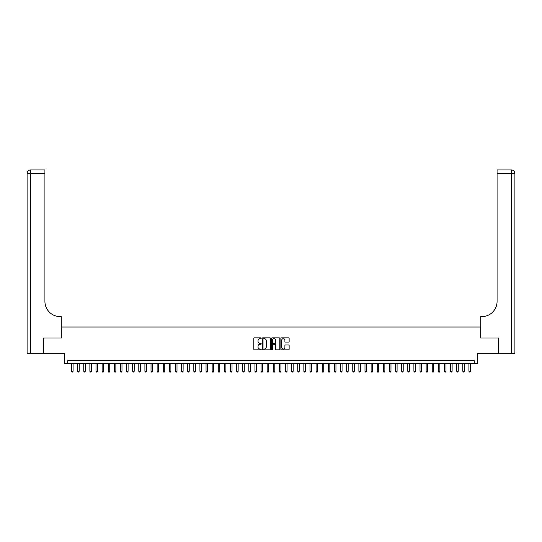 <?xml version="1.0" encoding="UTF-8"?>
<svg xmlns="http://www.w3.org/2000/svg" width="542" height="542" viewBox="0 0 542 542"><rect width="100%" height="100%" fill="white"/><g stroke="black" fill="none" stroke-linecap="round" stroke-linejoin="round"><path stroke-width="0.81" d="M261.217 338.262A0.42 0.42 0 0 0 260.797 337.842L254.422 337.842A0.603 0.603 0 0 0 253.825 338.445L253.825 349.244A0.603 0.603 0 0 0 254.422 349.841L260.797 349.841A0.42 0.42 0 0 0 261.217 349.421A0.42 0.42 0 0 0 260.797 349.001L259.97 349.001A1.917 1.917 0 0 1 258.053 347.083L258.053 346.182A1.917 1.917 0 0 1 259.97 344.265L260.797 344.265A0.42 0.42 0 0 0 261.217 343.845A0.42 0.42 0 0 0 260.797 343.425L259.97 343.425A1.917 1.917 0 0 1 258.053 341.501L258.053 340.6A1.917 1.917 0 0 1 259.97 338.682L260.797 338.682A0.42 0.42 0 0 0 261.217 338.262M288.54 342.07A0.603 0.603 0 0 0 289.137 341.474L289.137 338.445A0.603 0.603 0 0 0 288.54 337.842L281.454 337.842A0.603 0.603 0 0 0 280.858 338.445L280.858 349.244A0.603 0.603 0 0 0 281.454 349.841L288.54 349.841A0.603 0.603 0 0 0 289.137 349.244L289.137 345.586A0.603 0.603 0 0 0 288.54 344.983L285.505 344.983A0.603 0.603 0 0 0 284.909 345.586L284.909 347.402A1.606 1.606 0 0 1 283.303 349.001A1.606 1.606 0 0 1 281.698 347.402L281.698 340.288A1.606 1.606 0 0 1 283.303 338.682A1.606 1.606 0 0 1 284.909 340.288L284.909 341.474A0.603 0.603 0 0 0 285.505 342.07L288.54 342.07M474.277 363.709L477.333 363.709L477.333 353.316L498.274 353.316L498.274 338.032L480.693 338.032L480.693 327.029L61.307 327.029L61.307 338.032L43.726 338.032L43.726 353.316L64.667 353.316L64.667 363.709L474.277 363.709L474.277 360.654L67.723 360.654L67.723 363.709M270.472 338.445A0.603 0.603 0 0 0 269.875 337.842L262.795 337.842A0.603 0.603 0 0 0 262.192 338.445L262.192 349.244A0.603 0.603 0 0 0 262.795 349.841L269.875 349.841A0.603 0.603 0 0 0 270.472 349.244L270.472 338.445M272.125 337.842L279.205 337.842A0.603 0.603 0 0 1 279.808 338.445L279.808 349.244A0.603 0.603 0 0 1 279.205 349.841L276.176 349.841A0.603 0.603 0 0 1 275.573 349.244L275.573 344.861A0.603 0.603 0 0 0 274.977 344.265L272.965 344.265A0.603 0.603 0 0 0 272.369 344.861L272.369 349.421A0.42 0.42 0 0 1 271.948 349.841A0.42 0.42 0 0 1 271.528 349.421L271.528 338.445A0.603 0.603 0 0 1 272.125 337.842M263.453 338.682A0.42 0.42 0 0 0 263.033 339.102L263.033 348.581A0.42 0.42 0 0 0 263.453 349.001L264.327 349.001A1.917 1.917 0 0 0 266.244 347.083L266.244 340.6A1.917 1.917 0 0 0 264.327 338.682L263.453 338.682M275.573 340.315A1.606 1.606 0 0 0 273.967 338.709A1.606 1.606 0 0 0 272.369 340.315L272.369 342.822A0.603 0.603 0 0 0 272.965 343.425L274.977 343.425A0.603 0.603 0 0 0 275.573 342.822L275.573 340.315M71.544 363.709L71.544 371.29L73.075 371.29L73.075 363.709M73.075 371.29L72.614 372.09L72.005 372.09L71.544 371.29M43.543 338.032L61.246 338.032L61.246 316.636L60.203 316.636A15.284 15.284 0 0 1 44.918 301.352L44.918 173.582L30.765 173.582L30.765 353.316L43.543 353.316L43.543 338.032M30.765 353.316L27.1 353.316L27.1 173.582A3.665 3.665 0 0 1 30.765 169.91L44.918 169.91L44.918 173.582M27.1 316.636L27.1 173.582L30.765 173.582L30.765 169.91M60.203 316.636A15.284 15.284 0 0 1 44.918 301.352M498.457 338.032L480.754 338.032L480.754 316.636L481.797 316.636A15.284 15.284 0 0 0 497.082 301.352L497.082 169.91L511.235 169.91A3.665 3.665 0 0 1 514.9 173.582L514.9 353.316L498.457 353.316L498.457 338.032M481.797 316.636A15.284 15.284 0 0 0 497.082 301.352M511.235 353.316L511.235 173.582L514.9 173.582A3.665 3.665 0 0 0 511.235 169.91A3.665 3.665 0 0 1 514.9 173.582A3.665 3.665 0 0 0 511.235 169.91L511.235 173.582L497.082 173.582M77.662 363.709L77.662 371.29L79.186 371.29L79.186 363.709M79.186 371.29L78.732 372.09L78.116 372.09L77.662 371.29M83.773 363.709L83.773 371.29L85.304 371.29L85.304 363.709M85.304 371.29L84.843 372.09L84.234 372.09L83.773 371.29M89.884 363.709L89.884 371.29L91.415 371.29L91.415 363.709M91.415 371.29L90.954 372.09L90.345 372.09L89.884 371.29M96.002 363.709L96.002 371.29L97.526 371.29L97.526 363.709M97.526 371.29L97.072 372.09L96.456 372.09L96.002 371.29M102.113 363.709L102.113 371.29L103.644 371.29L103.644 363.709M103.644 371.29L103.183 372.09L102.573 372.09L102.113 371.29M108.224 363.709L108.224 371.29L109.755 371.29L109.755 363.709M109.755 371.29L109.294 372.09L108.685 372.09L108.224 371.29M114.342 363.709L114.342 371.29L115.866 371.29L115.866 363.709M115.866 371.29L115.412 372.09L114.796 372.09L114.342 371.29M120.453 363.709L120.453 371.29L121.984 371.29L121.984 363.709M121.984 371.29L121.523 372.09L120.913 372.09L120.453 371.29M126.571 363.709L126.571 371.29L128.095 371.29L128.095 363.709M128.095 371.29L127.634 372.09L127.024 372.09L126.571 371.29M132.682 363.709L132.682 371.29L134.206 371.29L134.206 363.709M134.206 371.29L133.752 372.09L133.142 372.09L132.682 371.29M138.793 363.709L138.793 371.29L140.324 371.29L140.324 363.709M140.324 371.29L139.863 372.09L139.253 372.09L138.793 371.29M144.91 363.709L144.91 371.29L146.435 371.29L146.435 363.709M146.435 371.29L145.981 372.09L145.364 372.09L144.91 371.29M151.022 363.709L151.022 371.29L152.553 371.29L152.553 363.709M152.553 371.29L152.092 372.09L151.482 372.09L151.022 371.29M157.133 363.709L157.133 371.29L158.664 371.29L158.664 363.709M158.664 371.29L158.203 372.09L157.593 372.09L157.133 371.29M163.25 363.709L163.25 371.29L164.775 371.29L164.775 363.709M164.775 371.29L164.321 372.09L163.704 372.09L163.25 371.29M169.361 363.709L169.361 371.29L170.893 371.29L170.893 363.709M170.893 371.29L170.432 372.09L169.822 372.09L169.361 371.29M175.472 363.709L175.472 371.29L177.004 371.29L177.004 363.709M177.004 371.29L176.543 372.09L175.933 372.09L175.472 371.29M181.59 363.709L181.59 371.29L183.115 371.29L183.115 363.709M183.115 371.29L182.661 372.09L182.051 372.09L181.59 371.29M187.701 363.709L187.701 371.29L189.233 371.29L189.233 363.709M189.233 371.29L188.772 372.09L188.162 372.09L187.701 371.29M193.819 363.709L193.819 371.29L195.344 371.29L195.344 363.709M195.344 371.29L194.89 372.09L194.273 372.09L193.819 371.29M199.93 363.709L199.93 371.29L201.461 371.29L201.461 363.709M201.461 371.29L201.001 372.09L200.391 372.09L199.93 371.29M206.041 363.709L206.041 371.29L207.572 371.29L207.572 363.709M207.572 371.29L207.112 372.09L206.502 372.09L206.041 371.29M212.159 363.709L212.159 371.29L213.683 371.29L213.683 363.709M213.683 371.29L213.23 372.09L212.613 372.09L212.159 371.29M218.27 363.709L218.27 371.29L219.801 371.29L219.801 363.709M219.801 371.29L219.341 372.09L218.731 372.09L218.27 371.29M224.381 363.709L224.381 371.29L225.912 371.29L225.912 363.709M225.912 371.29L225.452 372.09L224.842 372.09L224.381 371.29M230.499 363.709L230.499 371.29L232.023 371.29L232.023 363.709M232.023 371.29L231.57 372.09L230.953 372.09L230.499 371.29M236.61 363.709L236.61 371.29L238.141 371.29L238.141 363.709M238.141 371.29L237.681 372.09L237.071 372.09L236.61 371.29M242.728 363.709L242.728 371.29L244.252 371.29L244.252 363.709M244.252 371.29L243.792 372.09L243.182 372.09L242.728 371.29M248.839 363.709L248.839 371.29L250.37 371.29L250.37 363.709M250.37 371.29L249.909 372.09L249.3 372.09L248.839 371.29M254.95 363.709L254.95 371.29L256.481 371.29L256.481 363.709M256.481 371.29L256.02 372.09L255.411 372.09L254.95 371.29M261.068 363.709L261.068 371.29L262.592 371.29L262.592 363.709M262.592 371.29L262.138 372.09L261.522 372.09L261.068 371.29M267.179 363.709L267.179 371.29L268.71 371.29L268.71 363.709M268.71 371.29L268.249 372.09L267.64 372.09L267.179 371.29M273.29 363.709L273.29 371.29L274.821 371.29L274.821 363.709M274.821 371.29L274.36 372.09L273.751 372.09L273.29 371.29M279.408 363.709L279.408 371.29L280.932 371.29L280.932 363.709M280.932 371.29L280.478 372.09L279.862 372.09L279.408 371.29M285.519 363.709L285.519 371.29L287.05 371.29L287.05 363.709M287.05 371.29L286.589 372.09L285.98 372.09L285.519 371.29M291.63 363.709L291.63 371.29L293.161 371.29L293.161 363.709M293.161 371.29L292.7 372.09L292.091 372.09L291.63 371.29M297.748 363.709L297.748 371.29L299.272 371.29L299.272 363.709M299.272 371.29L298.818 372.09L298.208 372.09L297.748 371.29M303.859 363.709L303.859 371.29L305.39 371.29L305.39 363.709M305.39 371.29L304.929 372.09L304.319 372.09L303.859 371.29M309.977 363.709L309.977 371.29L311.501 371.29L311.501 363.709M311.501 371.29L311.047 372.09L310.43 372.09L309.977 371.29M316.088 363.709L316.088 371.29L317.619 371.29L317.619 363.709M317.619 371.29L317.158 372.09L316.548 372.09L316.088 371.29M322.199 363.709L322.199 371.29L323.73 371.29L323.73 363.709M323.73 371.29L323.269 372.09L322.659 372.09L322.199 371.29M328.317 363.709L328.317 371.29L329.841 371.29L329.841 363.709M329.841 371.29L329.387 372.09L328.77 372.09L328.317 371.29M334.428 363.709L334.428 371.29L335.959 371.29L335.959 363.709M335.959 371.29L335.498 372.09L334.888 372.09L334.428 371.29M340.539 363.709L340.539 371.29L342.07 371.29L342.07 363.709M342.07 371.29L341.609 372.09L340.999 372.09L340.539 371.29M346.656 363.709L346.656 371.29L348.181 371.29L348.181 363.709M348.181 371.29L347.727 372.09L347.11 372.09L346.656 371.29M352.767 363.709L352.767 371.29L354.299 371.29L354.299 363.709M354.299 371.29L353.838 372.09L353.228 372.09L352.767 371.29M358.885 363.709L358.885 371.29L360.41 371.29L360.41 363.709M360.41 371.29L359.949 372.09L359.339 372.09L358.885 371.29M364.996 363.709L364.996 371.29L366.527 371.29L366.527 363.709M366.527 371.29L366.067 372.09L365.457 372.09L364.996 371.29M371.107 363.709L371.107 371.29L372.639 371.29L372.639 363.709M372.639 371.29L372.178 372.09L371.568 372.09L371.107 371.29M377.225 363.709L377.225 371.29L378.75 371.29L378.75 363.709M378.75 371.29L378.296 372.09L377.679 372.09L377.225 371.29M383.336 363.709L383.336 371.29L384.867 371.29L384.867 363.709M384.867 371.29L384.407 372.09L383.797 372.09L383.336 371.29M389.447 363.709L389.447 371.29L390.978 371.29L390.978 363.709M390.978 371.29L390.518 372.09L389.908 372.09L389.447 371.29M395.565 363.709L395.565 371.29L397.09 371.29L397.09 363.709M397.09 371.29L396.636 372.09L396.019 372.09L395.565 371.29M401.676 363.709L401.676 371.29L403.207 371.29L403.207 363.709M403.207 371.29L402.747 372.09L402.137 372.09L401.676 371.29M407.794 363.709L407.794 371.29L409.318 371.29L409.318 363.709M409.318 371.29L408.858 372.09L408.248 372.09L407.794 371.29M413.905 363.709L413.905 371.29L415.429 371.29L415.429 363.709M415.429 371.29L414.976 372.09L414.366 372.09L413.905 371.29M420.016 363.709L420.016 371.29L421.547 371.29L421.547 363.709M421.547 371.29L421.087 372.09L420.477 372.09L420.016 371.29M426.134 363.709L426.134 371.29L427.658 371.29L427.658 363.709M427.658 371.29L427.204 372.09L426.588 372.09L426.134 371.29M432.245 363.709L432.245 371.29L433.776 371.29L433.776 363.709M433.776 371.29L433.315 372.09L432.706 372.09L432.245 371.29M438.356 363.709L438.356 371.29L439.887 371.29L439.887 363.709M439.887 371.29L439.427 372.09L438.817 372.09L438.356 371.29M444.474 363.709L444.474 371.29L445.998 371.29L445.998 363.709M445.998 371.29L445.544 372.09L444.928 372.09L444.474 371.29M450.585 363.709L450.585 371.29L452.116 371.29L452.116 363.709M452.116 371.29L451.655 372.09L451.046 372.09L450.585 371.29M456.696 363.709L456.696 371.29L458.227 371.29L458.227 363.709M458.227 371.29L457.766 372.09L457.157 372.09L456.696 371.29M462.814 363.709L462.814 371.29L464.338 371.29L464.338 363.709M464.338 371.29L463.884 372.09L463.268 372.09L462.814 371.29M468.925 363.709L468.925 371.29L470.456 371.29L470.456 363.709M470.456 371.29L469.995 372.09L469.386 372.09L468.925 371.29"/></g></svg>
